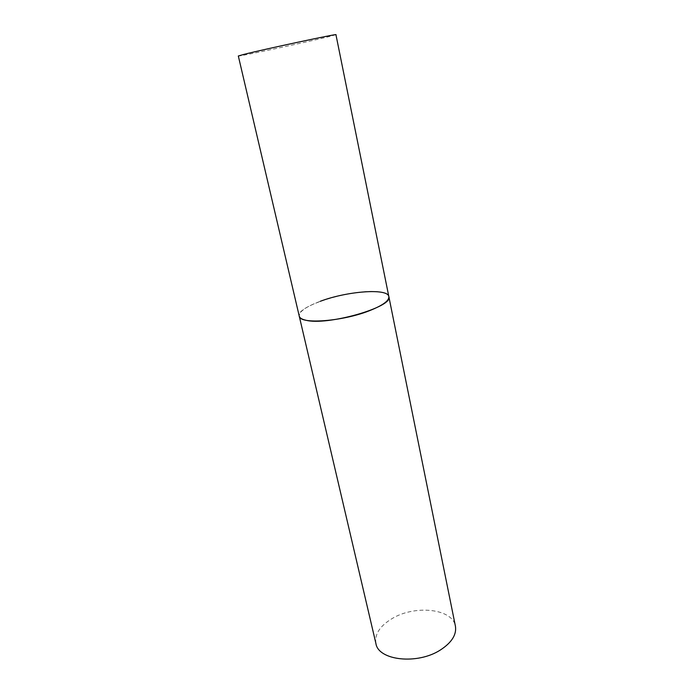 <?xml version="1.0" encoding="UTF-8"?>
<svg xmlns="http://www.w3.org/2000/svg" width="694" height="694" viewBox="0 0 694 694"><rect width="100%" height="100%" fill="white"/><g stroke="black" fill="none" stroke-linecap="round" stroke-linejoin="round"><path stroke-width="0.52" stroke-dasharray="3.47 2.6" d="M388.848 296.59C388.31 294.412 385.552 292.92 380.564 292.113C357.176 287.568 295.444 305.464 299.244 316.126C299.027 311.597 306.028 306.653 320.264 301.3M375.914 643.52C374.5 634.316 379.835 626.04 391.928 618.684C414.639 604.665 452.618 608.482 455.42 626.188M335.948 34.7L328.349 36.791C305.143 42.525 237.235 57.021 238.32 55.988"/><path stroke-width="1.04" d="M369.52 310.686C342.133 321.608 299.322 324.566 299.244 316.126C299.678 317.921 301.795 319.266 305.577 320.151C326.735 326.215 394.088 306.861 388.848 296.59C389.265 300.684 382.828 305.386 369.52 310.686M440.612 649.844C417.623 665.017 378.282 660.541 375.914 643.52L238.32 55.988L243.837 54.41C264.223 49.213 339.192 33.199 335.948 34.7L455.42 626.188C456.747 634.576 451.803 642.462 440.612 649.844M320.264 301.3C346.948 291.168 387.911 287.975 388.848 296.59"/></g></svg>
